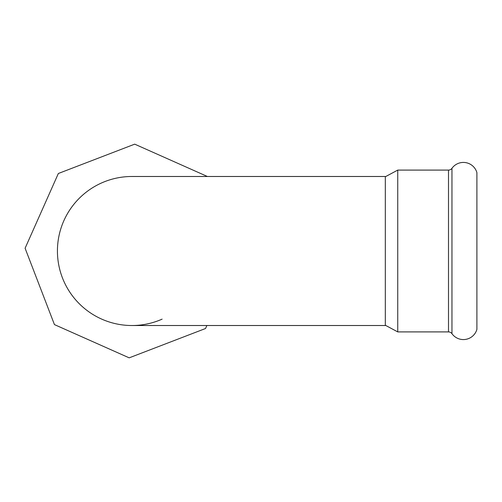 <?xml version="1.0" encoding="UTF-8"?>
<svg xmlns="http://www.w3.org/2000/svg" width="502" height="502" viewBox="0 0 502 502"><rect width="100%" height="100%" fill="white"/><g stroke="black" fill="none" stroke-linecap="round" stroke-linejoin="round"><path stroke-width="0.75" d="M451.957 333.686A14.05 14.05 0 0 0 476.9 329.387L476.9 172.613A14.05 14.05 0 0 0 451.957 168.314A4.261 4.261 0 0 1 448.493 170.096L397.741 170.096L397.741 331.904L448.493 331.904A4.261 4.261 0 0 1 451.957 333.686L451.957 168.314M385.31 325.24L397.741 331.904M385.31 176.76L397.741 170.096M385.831 325.516L385.31 325.516L385.31 176.484L131.944 176.484A74.516 74.516 0 0 0 57.429 251A74.516 74.516 0 0 0 162.133 319.134M207.376 176.484L134.705 144.156L58.345 173.497L25.1 248.239L54.442 324.599L129.183 357.844L205.544 328.503L206.868 325.516M131.944 176.484A74.516 74.516 0 0 0 57.429 251A74.516 74.516 0 0 1 131.944 176.484M448.493 331.904L448.493 170.096M385.31 325.516L131.944 325.516"/></g></svg>
